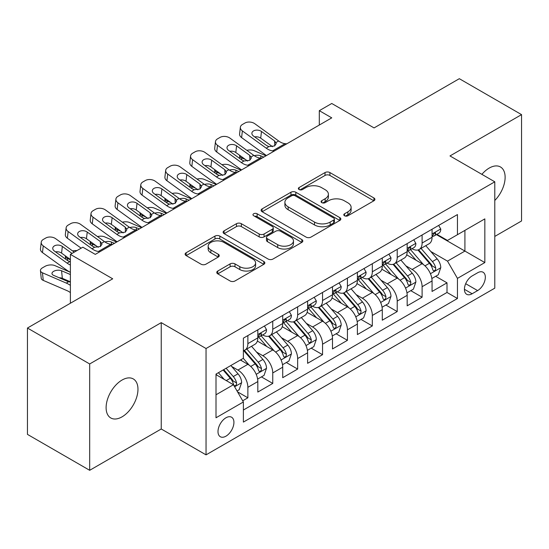 <?xml version="1.0" encoding="UTF-8"?>
<svg xmlns="http://www.w3.org/2000/svg" width="549" height="549" viewBox="0 0 549 549"><rect width="100%" height="100%" fill="white"/><g stroke="black" fill="none" stroke-linecap="round" stroke-linejoin="round"><path stroke-width="0.82" d="M344.518 215.764A2.416 1.393 0 0 0 347.936 215.764L373.896 200.776A3.459 1.997 0 0 0 374.905 199.362A3.459 1.997 0 0 0 373.896 197.956L329.915 172.564A3.459 1.997 0 0 0 325.029 172.564L299.068 187.552A2.416 1.393 0 0 0 298.361 188.54A2.416 1.393 0 0 0 299.068 189.529A2.416 1.393 0 0 0 302.492 189.529L305.848 187.586A11.055 6.382 0 0 1 321.488 187.586L325.152 189.7A11.055 6.382 0 0 1 328.391 194.216A11.055 6.382 0 0 1 325.152 198.731L321.796 200.666A2.416 1.393 0 0 0 321.083 201.655A2.416 1.393 0 0 0 321.796 202.643A2.416 1.393 0 0 0 325.214 202.643L328.577 200.708A11.055 6.382 0 0 1 344.209 200.708L347.874 202.821A11.055 6.382 0 0 1 351.113 207.337A11.055 6.382 0 0 1 347.874 211.845L344.518 213.787A2.416 1.393 0 0 0 343.804 214.776A2.416 1.393 0 0 0 344.518 215.764L344.518 213.787M122.036 416.849A22.53 13.004 120 0 0 136.756 396.996A22.53 13.004 120 0 0 133.304 378.94A22.53 13.004 120 0 0 122.036 380.052A22.53 13.004 120 0 0 107.323 399.905A22.53 13.004 120 0 0 110.774 417.961A22.53 13.004 120 0 0 122.036 416.849M494.793 200.467A22.53 13.004 120 0 0 500.455 166.965A22.53 13.004 120 0 0 489.193 168.083A22.53 13.004 120 0 0 481.885 174.356M225.962 436.174A11.261 6.506 120 0 0 233.318 426.25A11.261 6.506 120 0 0 231.596 417.219A11.261 6.506 120 0 0 225.962 417.782A11.261 6.506 120 0 0 218.605 427.705A11.261 6.506 120 0 0 220.327 436.736A11.261 6.506 120 0 0 225.962 436.174M217.768 271.028A3.459 1.997 0 0 0 216.759 272.434A3.459 1.997 0 0 0 217.768 273.848L230.106 280.971A3.459 1.997 0 0 0 234.993 280.971L263.829 264.323A3.459 1.997 0 0 0 264.838 262.916A3.459 1.997 0 0 0 263.829 261.502L219.847 236.111A3.459 1.997 0 0 0 214.961 236.111L186.132 252.76A3.459 1.997 0 0 0 185.116 254.166A3.459 1.997 0 0 0 186.132 255.58L201.037 264.186A3.459 1.997 0 0 0 205.923 264.186L218.262 257.062A3.459 1.997 0 0 0 219.271 255.649A3.459 1.997 0 0 0 218.262 254.235L210.871 249.973A9.244 5.339 0 0 1 208.16 246.199A9.244 5.339 0 0 1 213.87 241.265A9.244 5.339 0 0 1 223.937 242.425L252.89 259.142A9.244 5.339 0 0 1 255.601 262.916A9.244 5.339 0 0 1 249.891 267.843A9.244 5.339 0 0 1 239.824 266.684L234.993 263.897A3.459 1.997 0 0 0 230.106 263.897L217.768 271.028L217.768 273.848M494.793 236.42L521.55 220.966L521.55 114.624L459.321 78.692L374.068 127.917L331.754 103.487L319.305 110.672L331.754 117.857L95.279 254.379L82.837 247.194L70.389 254.379L70.389 303.24M89.679 363.96L89.679 470.308L161.241 428.989L161.241 322.64L89.679 363.96L27.45 328.034L112.703 278.81L70.389 254.379M161.241 322.64L206.047 348.512L494.793 181.808L494.793 288.156L206.047 454.86L206.047 348.512M521.55 114.624L449.988 155.937L494.793 181.808M306.095 237.099A3.459 1.997 0 0 0 310.981 237.099L339.81 220.451A3.459 1.997 0 0 0 340.826 219.044A3.459 1.997 0 0 0 339.81 217.63L295.836 192.239A3.459 1.997 0 0 0 290.949 192.239L262.113 208.888A3.459 1.997 0 0 0 261.104 210.294A3.459 1.997 0 0 0 262.113 211.708L306.095 237.099M254.654 216.285A2.416 1.393 0 0 1 257.11 216.629L257.11 213.753L301.82 239.57A3.459 1.997 0 0 1 302.828 240.977A3.459 1.997 0 0 1 301.82 242.39L272.99 259.032A3.459 1.997 0 0 1 268.104 259.032L224.122 233.641L224.122 230.82A3.459 1.997 0 0 0 223.114 232.234A3.459 1.997 0 0 0 224.122 233.641M224.122 230.82L236.461 223.697A3.459 1.997 0 0 1 241.347 223.697L259.183 233.998A3.459 1.997 0 0 0 264.069 233.998L272.256 229.269A3.459 1.997 0 0 0 273.265 227.862A3.459 1.997 0 0 0 272.256 226.449L253.686 215.73A2.416 1.393 0 0 1 252.979 214.741A2.416 1.393 0 0 1 254.468 213.451A2.416 1.393 0 0 1 257.11 213.753M89.679 470.308L27.45 434.376L27.45 328.034M242.699 400.784L247.867 397.805L237.539 391.842M231.657 366.458L237.909 370.067A14.082 8.132 60 0 1 247.867 387.313L257.824 381.562L257.824 392.055L272.757 383.435L261.434 376.895M256.555 352.087L262.799 355.697A14.082 8.132 60 0 1 272.757 372.943L282.714 367.192L282.714 377.685L297.647 369.065L286.324 362.525M281.445 337.717L287.69 341.327A14.082 8.132 60 0 1 297.647 358.572L307.605 352.822L307.605 363.314L322.544 354.688L311.214 348.155M306.335 323.347L312.587 326.957A14.082 8.132 60 0 1 322.544 344.202L332.495 338.452L332.495 348.944L347.435 340.318L336.105 333.778M331.225 308.977L337.477 312.587A14.082 8.132 60 0 1 347.435 329.832L357.392 324.082L357.392 334.574L372.325 325.948L361.002 319.408M356.116 294.607L362.367 298.21A14.082 8.132 60 0 1 372.325 315.455L382.282 309.711L382.282 320.197L397.215 311.578L385.892 305.038M381.013 280.23L387.258 283.84A14.082 8.132 60 0 1 397.215 301.085L407.173 295.341L407.173 305.827L422.106 297.208L422.106 286.715A14.082 8.132 -120 0 0 412.148 269.47L405.903 265.86M410.782 290.668L422.106 297.208M257.824 381.562A14.082 8.132 -120 0 0 247.867 364.316L240.4 360.007M282.714 367.192A14.082 8.132 -120 0 0 272.757 349.946L257.364 341.059M307.605 352.822A14.082 8.132 -120 0 0 297.647 335.576L282.255 326.689M332.495 338.452A14.082 8.132 -120 0 0 322.544 321.206L307.145 312.319M357.392 324.082A14.082 8.132 -120 0 0 347.435 306.836L332.042 297.949M382.282 309.711A14.082 8.132 -120 0 0 372.325 292.466L356.932 283.579M407.173 295.341A14.082 8.132 -120 0 0 397.215 278.096L381.823 269.202M477.616 272.778L472.14 275.934A10.911 6.3 120 0 0 465.01 285.555A10.911 6.3 120 0 0 466.684 294.298A10.911 6.3 120 0 0 472.14 293.756L477.616 290.599A10.911 6.3 120 0 0 484.746 280.978A10.911 6.3 120 0 0 483.072 272.235A10.911 6.3 120 0 0 477.616 272.778M216.004 394.786L233.428 384.725L243.385 401.971L243.385 422.092L457.454 298.498L457.454 278.377L447.497 261.132L430.793 251.49M243.385 401.971L216.004 417.782L216.004 374.089L243.385 358.284L243.385 338.163L457.454 214.57L457.454 234.691L484.836 218.886L484.836 262.573L457.454 278.377M262.669 334.924L262.799 335A14.082 8.132 60 0 0 269.84 335.7L279.798 329.949A14.082 8.132 -120 0 0 282.714 323.505L282.714 315.455M287.559 320.554L287.69 320.63A14.082 8.132 60 0 0 294.731 321.33L304.688 315.579A14.082 8.132 -120 0 0 307.605 309.135L307.605 301.085M312.456 306.184L312.587 306.26A14.082 8.132 60 0 0 319.628 306.96L329.578 301.209A14.082 8.132 -120 0 0 332.495 294.765L332.495 286.715M337.347 291.814L337.477 291.89A14.082 8.132 60 0 0 344.518 292.59L354.476 286.839A14.082 8.132 -120 0 0 357.392 280.395L357.392 272.345M362.237 277.444L362.367 277.519A14.082 8.132 60 0 0 369.408 278.213L379.366 272.469A14.082 8.132 -120 0 0 382.282 266.018L382.282 257.975M387.127 263.074L387.258 263.149A14.082 8.132 60 0 0 394.299 263.843L404.256 258.099A14.082 8.132 -120 0 0 407.173 251.648L407.173 243.598M243.385 410.021L447.003 292.466L447.003 282.838L432.063 291.457L432.063 280.964A14.082 8.132 -120 0 0 422.106 263.719L406.713 254.832M412.018 248.697L412.148 248.772A14.082 8.132 -120 0 0 419.189 249.472A14.082 8.132 -120 0 0 422.106 243.029L422.106 234.979M419.189 249.472L429.146 243.722A14.082 8.132 -120 0 0 432.063 237.278L432.063 229.228M247.867 335.576L247.867 343.626A14.082 8.132 60 0 1 244.95 350.07A14.082 8.132 60 0 1 243.385 350.639M244.95 350.07L254.908 344.319A14.082 8.132 -120 0 0 257.824 337.875L257.824 329.825M272.757 321.206L272.757 329.256A14.082 8.132 60 0 1 269.84 335.7M297.647 306.836L297.647 314.886A14.082 8.132 60 0 1 294.731 321.33M322.544 292.466L322.544 300.509A14.082 8.132 60 0 1 319.628 306.96M347.435 278.089L347.435 286.139A14.082 8.132 60 0 1 344.518 292.59M372.325 263.719L372.325 271.769A14.082 8.132 60 0 1 369.408 278.213M397.215 249.349L397.215 257.399A14.082 8.132 60 0 1 394.299 263.843M397.215 301.085L397.215 311.578M372.325 315.455L372.325 325.948M347.435 329.832L347.435 340.318M322.544 344.202L322.544 354.688M297.647 358.572L297.647 369.065M272.757 372.943L272.757 383.435M247.867 387.313L247.867 397.805M233.428 384.725L216.004 374.665M447.497 261.132L464.921 251.078L464.921 230.381L484.836 218.886M436.414 234.615L484.836 262.573M436.915 234.327L447.497 240.441L457.454 234.691M161.241 428.989L206.047 454.86M319.305 110.672L319.305 125.042M435.673 276.298L447.003 282.838M447.003 292.466L457.454 298.498M345.479 216.107L347.874 214.721A11.055 6.382 0 0 0 351.113 210.212L351.113 207.337M328.391 194.216L328.391 197.091A11.055 6.382 0 0 1 325.152 201.607L322.757 202.986M373.848 200.804L329.915 175.44A3.459 1.997 0 0 0 325.029 175.44L300.035 189.865M339.769 220.478L295.836 195.115A3.459 1.997 0 0 0 290.949 195.115L262.161 211.736M333.703 220.032A2.416 1.393 0 0 0 334.41 219.044A2.416 1.393 0 0 0 333.703 218.056L295.101 195.767A2.416 1.393 0 0 0 291.677 195.767L288.136 197.812A11.055 6.382 0 0 0 284.897 202.327A11.055 6.382 0 0 0 288.136 206.843L314.522 222.077A11.055 6.382 0 0 0 330.162 222.077L333.703 220.032L333.703 222.908A2.416 1.393 0 0 0 334.41 221.92L334.41 219.044M284.897 202.327L284.897 205.202A11.055 6.382 0 0 0 288.136 209.718L288.136 206.843M333.703 222.908L330.162 224.953A11.055 6.382 0 0 1 314.522 224.953L288.136 209.718M224.17 233.668L236.461 226.572L236.461 223.697M273.265 227.862L273.265 230.731A3.459 1.997 0 0 1 272.256 232.145L264.069 236.873A3.459 1.997 0 0 1 259.183 236.873L241.347 226.572A3.459 1.997 0 0 0 236.461 226.572M257.11 216.629L301.772 242.418M277.691 244.682A9.244 5.339 0 0 0 287.765 245.835A9.244 5.339 0 0 0 293.468 240.908A9.244 5.339 0 0 0 290.764 237.134L280.56 231.246A3.459 1.997 0 0 0 275.673 231.246L267.493 235.967A3.459 1.997 0 0 0 266.478 237.381A3.459 1.997 0 0 0 267.493 238.794L277.691 244.682L277.691 247.558A9.244 5.339 0 0 0 287.765 248.711A9.244 5.339 0 0 0 293.468 243.783L293.468 240.908M266.478 237.381L266.478 240.256A3.459 1.997 0 0 0 267.493 241.663L267.493 238.794M277.691 247.558L267.493 241.663M255.601 262.916L255.601 265.785A9.244 5.339 0 0 1 249.891 270.719A9.244 5.339 0 0 1 239.824 269.559L234.993 266.773A3.459 1.997 0 0 0 230.106 266.773L217.816 273.869M208.16 246.199L208.16 249.074A9.244 5.339 0 0 0 210.871 252.842L210.871 249.973M218.214 257.083L210.871 252.842M263.781 264.35L219.847 238.987A3.459 1.997 0 0 0 214.961 238.987L186.173 255.608M431.857 278.501L438.287 274.788L440.778 267.603A9.326 5.387 -120 0 0 437.141 258.84L425.77 245.678M266.004 155.813L254.05 150.652A7.041 3.52 -5.9 0 0 246.844 150.344M423.492 264.632L410.494 249.582M245.472 159.505L241.601 157.838L241.828 159.985M416.094 260.247L408.552 251.517A22.351 12.908 -120 0 0 407.859 250.735M417.926 249.98L429.428 263.3A9.326 5.387 60 0 1 432.749 269.724L433.429 270.829L434.691 270.65L435.535 269.628L435.741 268.001A9.326 5.387 -120 0 0 432.413 261.571L421.042 248.409M418.599 249.761L430.958 264.076A4.756 2.745 60 0 1 432.159 265.929L435.741 268.001M239.584 155.25A7.041 3.52 -5.9 0 0 239.577 155.683A7.041 3.52 -5.9 0 0 241.601 157.838M254.29 155.717A5.634 2.82 174.1 0 1 260.7 155.786L263.767 157.103M274.349 150.996L272.654 150.851A17.602 10.163 60 0 1 266.217 148.168L242.383 130.93L241.601 137.607A7.041 4.543 -173.3 0 1 239.59 133.922L240.366 127.238A7.041 4.543 6.7 0 0 242.383 130.93M266.457 155.552A26.4 15.242 60 0 1 265.442 154.845L241.601 137.607M438.658 225.419L440.778 229.084A9.326 5.387 60 0 1 438.843 233.215L434.115 235.946A9.326 5.387 -120 0 0 435.741 233.799L435.542 232.968L434.376 233.201L432.749 235.521A9.326 5.387 60 0 1 432.063 236.845M286.798 143.811L285.103 143.666A17.602 10.163 60 0 1 278.666 140.983L254.832 123.745A7.041 4.543 6.7 0 0 244.909 123.045L242.425 124.486A7.041 4.543 6.7 0 0 240.366 127.238M274.788 145.814L274.589 140.949L276.257 143.55L274.61 145.924L268.9 146.624L266.622 145.547L253.514 136.07A5.634 3.637 -173.3 0 1 251.902 133.112A5.634 3.637 -173.3 0 1 253.549 130.909A5.634 3.637 -173.3 0 1 261.482 131.472L260.7 138.149L272.53 146.7M260.7 138.149A5.634 3.637 6.7 0 0 254.681 136.907M274.589 140.949L261.482 131.472M432.379 236.379L432.413 236.379A9.326 5.387 -120 0 0 434.115 235.946M406.96 292.871L413.397 289.158L415.881 281.973A9.326 5.387 -120 0 0 412.251 273.217L400.88 260.048M241.114 170.183L229.159 165.023A7.041 3.52 -5.9 0 0 221.954 164.714M398.601 279.002L385.604 263.952M220.581 173.882L216.711 172.208L216.93 174.356M391.204 274.624L383.655 265.888A22.351 12.908 -120 0 0 382.969 265.105M393.029 264.35L404.538 277.67A9.326 5.387 60 0 1 407.859 284.094L408.538 285.199L409.801 285.02L410.645 283.998L410.851 282.371A9.326 5.387 -120 0 0 407.523 275.941L396.152 262.779M393.708 264.131L406.068 278.446A4.756 2.745 60 0 1 407.269 280.306L410.851 282.371M214.693 169.62A7.041 3.52 -5.9 0 0 214.686 170.06A7.041 3.52 -5.9 0 0 216.711 172.208M229.4 170.087A5.634 2.82 174.1 0 1 235.809 170.156L238.877 171.473M382.07 307.241L388.507 303.528L390.991 296.343A9.326 5.387 -120 0 0 387.361 287.587L375.99 274.418M216.224 184.553L204.269 179.393A7.041 3.52 -5.9 0 0 197.064 179.084M373.704 293.372L360.707 278.322M195.691 188.252L191.821 186.585L192.04 188.726M366.313 288.994L358.765 280.258A22.351 12.908 -120 0 0 358.072 279.482M368.139 278.72L379.64 292.041A9.326 5.387 60 0 1 382.969 298.464L383.648 299.569L384.911 299.397L385.755 298.368L385.954 296.741A9.326 5.387 -120 0 0 382.632 290.318L371.254 277.149M368.818 278.501L381.178 292.816A4.756 2.745 60 0 1 382.372 294.676L385.954 296.741M189.803 183.997A7.041 3.52 -5.9 0 0 189.796 184.43A7.041 3.52 -5.9 0 0 191.821 186.585M204.509 184.457A5.634 2.82 174.1 0 1 210.919 184.526L213.98 185.85M357.179 321.618L363.61 317.898L366.101 310.713A9.326 5.387 -120 0 0 362.47 301.957L351.092 288.788M191.333 198.923L179.372 193.77A7.041 3.52 -5.9 0 0 172.173 193.461M348.814 307.742L335.816 292.692M170.794 202.622L166.93 200.955L167.15 203.096M341.416 303.364L333.874 294.628A22.351 12.908 -120 0 0 333.181 293.852M343.249 293.091L354.75 306.411A9.326 5.387 60 0 1 358.078 312.834L358.758 313.946L360.014 313.767L360.858 312.738L361.064 311.111A9.326 5.387 -120 0 0 357.735 304.688L346.364 291.519M343.921 292.878L356.287 307.186A4.756 2.745 60 0 1 357.481 309.046L361.064 311.111M164.913 198.367A7.041 3.52 -5.9 0 0 164.906 198.8A7.041 3.52 -5.9 0 0 166.93 200.955M179.619 198.827A5.634 2.82 174.1 0 1 186.022 198.896L189.089 200.22M332.289 335.988L338.719 332.275L341.21 325.083A9.326 5.387 -120 0 0 337.573 316.327L326.202 303.158M166.436 213.293L154.482 208.14A7.041 3.52 -5.9 0 0 147.276 207.831M323.924 322.119L310.926 307.069M145.904 216.992L142.04 215.325L142.26 217.473M316.526 317.734L308.984 308.998A22.351 12.908 -120 0 0 308.291 308.222M318.358 307.461L329.86 320.781A9.326 5.387 60 0 1 333.188 327.211L333.867 328.316L335.123 328.137L335.967 327.108L336.173 325.482A9.326 5.387 -120 0 0 332.845 319.058L321.474 305.889M319.031 307.248L331.39 321.556A4.756 2.745 60 0 1 332.591 323.416L336.173 325.482M140.022 212.738A7.041 3.52 -5.9 0 0 140.009 213.17A7.041 3.52 -5.9 0 0 142.04 215.325M154.722 213.204A5.634 2.82 174.1 0 1 161.132 213.266L164.199 214.59M249.459 165.366L247.764 165.222A17.602 10.163 60 0 1 241.327 162.538L217.493 145.3L216.711 151.984A7.041 4.543 -173.3 0 1 214.7 148.292L215.476 141.615A7.041 4.543 6.7 0 0 217.493 145.3M241.567 169.922A26.4 15.242 60 0 1 240.544 169.222L216.711 151.984M413.768 239.796L415.881 243.461A9.326 5.387 60 0 1 413.953 247.585L409.225 250.317A9.326 5.387 -120 0 0 410.851 248.169L410.652 247.338L409.485 247.572L407.859 249.891A9.326 5.387 60 0 1 407.173 251.216M261.9 158.181L260.212 158.037A17.602 10.163 60 0 1 253.775 155.353L229.935 138.115A7.041 4.543 6.7 0 0 220.019 137.422L217.534 138.856A7.041 4.543 6.7 0 0 215.476 141.615M249.898 160.184L249.699 155.319L251.367 157.92L249.72 160.294L244.01 160.994L241.732 159.924L228.624 150.44A5.634 3.637 -173.3 0 1 227.012 147.489A5.634 3.637 -173.3 0 1 228.652 145.279A5.634 3.637 -173.3 0 1 236.585 145.842L235.809 152.519L247.633 161.07M235.809 152.519A5.634 3.637 6.7 0 0 229.784 151.284M249.699 155.319L236.585 145.842M407.482 250.756L407.523 250.756A9.326 5.387 -120 0 0 409.225 250.317M224.568 179.736L222.873 179.592A17.602 10.163 60 0 1 216.436 176.915L192.603 159.677L191.821 166.354A7.041 4.543 -173.3 0 1 189.803 162.662L190.585 155.985A7.041 4.543 6.7 0 0 192.603 159.677M216.677 184.292A26.4 15.242 60 0 1 215.654 183.592L191.821 166.354M388.877 254.166L390.991 257.831A9.326 5.387 60 0 1 389.063 261.955L384.334 264.687A9.326 5.387 -120 0 0 385.954 262.539L385.762 261.708L384.595 261.942L382.969 264.261A9.326 5.387 60 0 1 382.282 265.592M237.01 172.551L235.315 172.407A17.602 10.163 60 0 1 228.885 169.723L205.045 152.485A7.041 4.543 6.7 0 0 195.128 151.792L192.637 153.226A7.041 4.543 6.7 0 0 190.585 155.985M225.008 174.555L224.809 169.696L226.469 172.29L224.829 174.664L219.12 175.364L216.841 174.294L203.734 164.81A5.634 3.637 -173.3 0 1 202.121 161.859A5.634 3.637 -173.3 0 1 203.761 159.656A5.634 3.637 -173.3 0 1 211.694 160.212L210.919 166.889L222.743 175.447M210.919 166.889A5.634 3.637 6.7 0 0 204.894 165.654M224.809 169.696L211.694 160.212M382.591 265.126L382.632 265.126A9.326 5.387 -120 0 0 384.334 264.687M199.671 194.106L197.983 193.962A17.602 10.163 60 0 1 191.546 191.285L167.706 174.047L166.93 180.724A7.041 4.543 -173.3 0 1 164.913 177.032L165.695 170.355A7.041 4.543 6.7 0 0 167.706 174.047M191.779 198.663A26.4 15.242 60 0 1 190.764 197.963L166.93 180.724M363.987 268.536L366.101 272.201A9.326 5.387 60 0 1 364.172 276.325L359.437 279.057A9.326 5.387 -120 0 0 361.064 276.909L360.865 276.078L359.705 276.312L358.078 278.631A9.326 5.387 60 0 1 357.392 279.963M212.12 186.921L210.425 186.777A17.602 10.163 60 0 1 203.988 184.1L180.154 166.862A7.041 4.543 6.7 0 0 170.238 166.162L167.747 167.596A7.041 4.543 6.7 0 0 165.695 170.355M200.117 188.931L199.911 184.066L201.579 186.66L199.932 189.041L194.222 189.734L191.951 188.664L178.837 179.18A5.634 3.637 -173.3 0 1 177.231 176.229A5.634 3.637 -173.3 0 1 178.871 174.026A5.634 3.637 -173.3 0 1 186.804 174.582L186.022 181.259L197.853 189.817M186.022 181.259A5.634 3.637 6.7 0 0 180.003 180.024M199.911 184.066L186.804 174.582M357.701 279.496L357.735 279.496A9.326 5.387 -120 0 0 359.437 279.057M174.781 208.483L173.086 208.332A17.602 10.163 60 0 1 166.656 205.655L142.815 188.417L142.04 195.094A7.041 4.543 -173.3 0 1 140.022 191.402L140.805 184.725A7.041 4.543 6.7 0 0 142.815 188.417M166.889 213.039A26.4 15.242 60 0 1 165.873 212.333L142.04 195.094M339.097 282.907L341.21 286.571A9.326 5.387 60 0 1 339.275 290.696L334.547 293.427A9.326 5.387 -120 0 0 336.173 291.279L335.974 290.455L334.808 290.682L333.188 293.001A9.326 5.387 60 0 1 332.495 294.333M187.23 201.291L185.535 201.147A17.602 10.163 60 0 1 179.098 198.47L155.264 181.232A7.041 4.543 6.7 0 0 145.348 180.532L142.857 181.966A7.041 4.543 6.7 0 0 140.805 184.725M175.227 203.302L175.021 198.436L176.689 201.03L175.042 203.411L169.332 204.104L167.061 203.034L153.946 193.55A5.634 3.637 -173.3 0 1 152.334 190.599A5.634 3.637 -173.3 0 1 153.981 188.396A5.634 3.637 -173.3 0 1 161.914 188.952L161.132 195.629L172.962 204.187M161.132 195.629A5.634 3.637 6.7 0 0 155.113 194.394M175.021 198.436L161.914 188.952M332.811 293.866L332.845 293.866A9.326 5.387 -120 0 0 334.547 293.427M307.399 350.358L313.829 346.645L316.32 339.454A9.326 5.387 -120 0 0 312.683 330.697L301.312 317.528M141.546 227.67L129.591 222.51A7.041 3.52 -5.9 0 0 122.386 222.201M299.033 336.489L286.036 321.44M121.013 231.362L117.143 229.695L117.369 231.843M291.636 332.104L284.094 323.368A22.351 12.908 -120 0 0 283.401 322.592M293.461 321.838L304.969 335.151A9.326 5.387 60 0 1 308.291 341.581L308.97 342.686L310.233 342.507L311.077 341.485L311.283 339.852A9.326 5.387 -120 0 0 307.955 333.428L296.584 320.259M294.14 321.618L306.5 335.926A4.756 2.745 60 0 1 307.701 337.786L311.283 339.852M115.125 227.108A7.041 3.52 -5.9 0 0 115.118 227.54A7.041 3.52 -5.9 0 0 117.143 229.695M129.832 227.574A5.634 2.82 174.1 0 1 136.241 227.636L139.309 228.96M149.891 222.853L148.196 222.709A17.602 10.163 60 0 1 141.759 220.025L117.925 202.787L117.143 209.464A7.041 4.543 -173.3 0 1 115.132 205.772L115.908 199.095A7.041 4.543 6.7 0 0 117.925 202.787M141.999 227.41A26.4 15.242 60 0 1 140.983 226.703L117.143 209.464M314.2 297.277L316.32 300.941A9.326 5.387 60 0 1 314.385 305.072L309.657 307.797A9.326 5.387 -120 0 0 311.283 305.649L311.084 304.825L309.917 305.059L308.291 307.378A9.326 5.387 60 0 1 307.605 308.703M162.339 215.668L160.644 215.517A17.602 10.163 60 0 1 154.207 212.84L130.374 195.602A7.041 4.543 6.7 0 0 120.451 194.902L117.966 196.343A7.041 4.543 6.7 0 0 115.908 199.095M150.33 217.672L150.131 212.806L151.798 215.4L150.152 217.781L144.442 218.475L142.164 217.404L129.056 207.92A5.634 3.637 -173.3 0 1 127.443 204.969A5.634 3.637 -173.3 0 1 129.09 202.766A5.634 3.637 -173.3 0 1 137.024 203.322L136.241 210.006L148.072 218.557M136.241 210.006A5.634 3.637 6.7 0 0 130.223 208.764M150.131 212.806L137.024 203.322M307.92 308.236L307.955 308.236A9.326 5.387 -120 0 0 309.657 307.797M282.502 364.728L288.939 361.016L291.423 353.831A9.326 5.387 -120 0 0 287.793 345.067L276.422 331.905M116.656 242.04L104.701 236.88A7.041 3.52 -5.9 0 0 97.496 236.571M274.143 350.859L261.146 335.81M96.123 245.732L92.253 244.065L92.472 246.213M266.745 346.474L259.197 337.745A22.351 12.908 -120 0 0 258.504 336.962M268.571 336.208L280.079 349.521A9.326 5.387 60 0 1 283.401 355.951L284.08 357.056L285.343 356.877L286.187 355.855L286.386 354.229A9.326 5.387 -120 0 0 283.064 347.798L271.693 334.629M269.25 335.988L281.61 350.296A4.756 2.745 60 0 1 282.81 352.156L286.386 354.229M90.235 241.478A7.041 3.52 -5.9 0 0 90.228 241.91A7.041 3.52 -5.9 0 0 92.253 244.065M104.941 241.944A5.634 2.82 174.1 0 1 111.351 242.006L114.418 243.331M125 237.223L123.305 237.079A17.602 10.163 60 0 1 116.868 234.396L93.035 217.157L92.253 223.834A7.041 4.543 -173.3 0 1 90.242 220.142L91.017 213.465A7.041 4.543 6.7 0 0 93.035 217.157M117.109 241.78A26.4 15.242 60 0 1 116.086 241.073L92.253 223.834M289.309 311.647L291.423 315.311A9.326 5.387 60 0 1 289.495 319.443L284.766 322.174A9.326 5.387 -120 0 0 286.386 320.019L286.194 319.195L285.027 319.429L283.401 321.748A9.326 5.387 60 0 1 282.714 323.073M137.442 230.038L135.754 229.894A17.602 10.163 60 0 1 129.317 227.211L105.477 209.972A7.041 4.543 6.7 0 0 95.56 209.272L93.076 210.713A7.041 4.543 6.7 0 0 91.017 213.465M125.44 232.042L125.241 227.176L126.908 229.777L125.261 232.152L119.552 232.851L117.273 231.774L104.166 222.297A5.634 3.637 -173.3 0 1 102.553 219.339A5.634 3.637 -173.3 0 1 104.193 217.136A5.634 3.637 -173.3 0 1 112.126 217.692L111.351 224.376L123.175 232.927M111.351 224.376A5.634 3.637 6.7 0 0 105.326 223.134M125.241 227.176L112.126 217.692M283.023 322.606L283.064 322.606A9.326 5.387 -120 0 0 284.766 322.174M257.611 379.098L264.048 375.386L266.533 368.201A9.326 5.387 -120 0 0 262.902 359.437L251.531 346.275M249.246 365.229L243.296 358.332M70.389 259.746L67.362 258.435L67.582 260.583M241.855 360.851L240.887 359.725M243.681 350.578L255.182 363.898A9.326 5.387 60 0 1 258.51 370.321L259.19 371.426L260.452 371.248L261.297 370.225L261.496 368.599A9.326 5.387 -120 0 0 258.174 362.168L246.796 349.006M244.36 350.358L256.719 364.673A4.756 2.745 60 0 1 257.913 366.526L261.496 368.599M65.345 255.848A7.041 3.52 -5.9 0 0 65.338 256.28A7.041 3.52 -5.9 0 0 67.362 258.435M76.949 250.591A7.041 3.52 -5.9 0 0 72.605 250.941M100.11 251.593L98.415 251.449A17.602 10.163 60 0 1 91.978 248.766L68.145 231.527L67.362 238.204A7.041 4.543 -173.3 0 1 65.345 234.519L66.127 227.835A7.041 4.543 6.7 0 0 68.145 231.527M81.142 248.175L67.362 238.204M264.419 326.017L266.533 329.681A9.326 5.387 60 0 1 264.604 333.813L259.876 336.544A9.326 5.387 -120 0 0 261.496 334.396L261.303 333.566L260.137 333.799L258.51 336.118A9.326 5.387 60 0 1 257.824 337.443M112.552 244.408L110.857 244.264A17.602 10.163 60 0 1 104.42 241.581L80.586 224.342A7.041 4.543 6.7 0 0 70.67 223.642L68.179 225.083A7.041 4.543 6.7 0 0 66.127 227.835M100.549 246.412L100.35 241.546L102.011 244.147L100.371 246.522L94.661 247.222L92.383 246.144L79.276 236.667A5.634 3.637 -173.3 0 1 77.663 233.709A5.634 3.637 -173.3 0 1 79.303 231.506A5.634 3.637 -173.3 0 1 87.236 232.069L86.461 238.746L98.285 247.297M86.461 238.746A5.634 3.637 6.7 0 0 80.435 237.504M100.35 241.546L87.236 232.069M258.133 336.976L258.174 336.976A9.326 5.387 -120 0 0 259.876 336.544M237.038 390.977L239.151 389.756L241.642 382.571A9.326 5.387 -120 0 0 238.012 373.814L230.848 365.524M70.389 272.297L54.914 265.62A7.041 3.52 -5.9 0 0 44.997 266.368L42.506 267.802A7.041 3.52 -5.9 0 0 40.448 270.657A7.041 3.52 -5.9 0 0 42.472 272.805L43.247 280.388A7.041 3.52 174.1 0 1 41.223 278.233L40.448 270.657M224.164 379.38L218.406 372.709M70.389 285.37A26.4 15.242 -120 0 0 66.305 283.092L42.472 272.805M70.389 292.603A17.602 10.163 -120 0 0 67.088 290.668L43.247 280.388M216.958 375.221L216.004 374.109M223.134 369.978L230.292 378.268A9.326 5.387 60 0 1 233.62 384.691L234.299 385.796L235.555 385.618L236.399 384.595L236.605 382.969A9.326 5.387 -120 0 0 233.277 376.539L226.119 368.249M223.711 369.642L231.829 379.043A4.756 2.745 60 0 1 233.023 380.903L236.605 382.969M70.389 282.09L67.802 281.479L53.603 275.351A5.634 2.82 174.1 0 1 51.983 273.628A5.634 2.82 174.1 0 1 53.63 271.343A5.634 2.82 174.1 0 1 61.563 270.753L70.389 274.555M70.389 281.802L62.346 278.329A5.634 2.82 -5.9 0 0 59.203 277.767M70.389 265.016A17.602 10.163 60 0 1 67.088 263.136L43.247 245.897L42.472 252.581A7.041 4.543 -173.3 0 1 40.454 248.889L41.237 242.212A7.041 4.543 6.7 0 0 43.247 245.897M70.389 272.249A26.4 15.242 60 0 1 66.305 269.82L42.472 252.581M74.266 252.142L55.696 238.712A7.041 4.543 6.7 0 0 45.78 238.019L43.289 239.453A7.041 4.543 6.7 0 0 41.237 242.212M67.088 263.136L69.764 261.592L67.493 260.521L54.378 251.037A5.634 3.637 -173.3 0 1 52.766 248.086A5.634 3.637 -173.3 0 1 54.413 245.877A5.634 3.637 -173.3 0 1 62.346 246.439L61.563 253.116L70.389 259.499M61.563 253.116A5.634 3.637 6.7 0 0 55.545 251.881M72.022 253.439L62.346 246.439M237.909 370.067L247.867 364.316M262.799 355.697L272.757 349.946M287.69 341.327L297.647 335.576M312.587 326.957L322.544 321.206M337.477 312.587L347.435 306.836M362.367 298.21L372.325 292.466M387.258 283.84L397.215 278.096M412.148 269.47L422.106 263.719M422.106 243.029L432.063 237.278M247.867 343.626L257.824 337.875M272.757 329.256L282.714 323.505M297.647 314.886L307.605 309.135M322.544 300.509L332.495 294.765M347.435 286.139L357.392 280.395M372.325 271.769L382.282 266.018M397.215 257.399L407.173 251.648M422.106 286.715L432.063 280.964M465.682 283.703L477.616 290.599M464.427 289.302L472.14 293.756M347.874 214.721L347.874 211.845M321.796 202.643L321.796 200.666M325.152 201.607L325.152 198.731M299.068 189.529L299.068 187.552M325.029 175.44L325.029 172.564M329.915 175.44L329.915 172.564M373.896 200.776L373.896 197.956M262.113 211.708L262.113 208.888M290.949 195.115L290.949 192.239M295.836 195.115L295.836 192.239M339.81 220.451L339.81 217.63M314.522 224.953L314.522 222.077M330.162 224.953L330.162 222.077M241.347 226.572L241.347 223.697M259.183 236.873L259.183 233.998M264.069 236.873L264.069 233.998M272.256 232.145L272.256 229.269M301.82 242.39L301.82 239.57M230.106 266.773L230.106 263.897M234.993 266.773L234.993 263.897M239.824 269.559L239.824 266.684M218.262 257.062L218.262 254.235M186.132 255.58L186.132 252.76M214.961 238.987L214.961 236.111M219.847 238.987L219.847 236.111M263.829 264.323L263.829 261.502M430.43 273.718L440.717 267.782M432.413 261.571L437.141 258.84M424.974 265.867L429.428 263.3M260.7 155.786L260.94 158.098M440.717 228.981L432.063 233.97M268.9 146.624L266.217 148.168M278.666 140.983L275.982 142.534M285.103 143.666L272.654 150.851M434.534 233.099L435.741 233.799M405.539 288.088L415.819 282.152M407.523 275.941L412.251 273.217M400.084 280.237L404.538 277.67M235.809 170.156L236.049 172.468M380.649 302.458L390.929 296.522M382.632 290.318L387.361 287.587M375.193 294.607L379.64 292.041M210.919 184.526L211.152 186.838M355.759 316.828L366.039 310.892M357.735 304.688L362.47 301.957M350.303 308.977L354.75 306.411M186.022 198.896L186.262 201.208M330.869 331.205L341.149 325.269M332.845 319.058L337.573 316.327M325.413 323.347L329.86 320.781M161.132 213.266L161.372 215.585M415.819 243.351L407.173 248.347M244.01 160.994L241.327 162.538M253.775 155.353L251.092 156.904M260.212 158.037L247.764 165.222M409.643 247.469L410.851 248.169M390.929 257.721L382.282 262.717M219.12 175.364L216.436 176.915M228.885 169.723L226.202 171.274M235.315 172.407L222.873 179.592M384.753 261.846L385.954 262.539M366.039 272.091L357.392 277.087M194.222 189.734L191.546 191.285M203.988 184.1L201.311 185.644M210.425 186.777L197.983 193.962M359.863 276.216L361.064 276.909M341.149 286.461L332.495 291.457M169.332 204.104L166.656 205.655M179.098 198.47L176.414 200.014M185.535 201.147L173.086 208.332M334.965 290.586L336.173 291.279M305.971 345.575L316.258 339.639M307.955 333.428L312.683 330.697M300.516 337.724L304.969 335.151M136.241 227.636L136.481 229.956M316.258 300.831L307.605 305.827M144.442 218.475L141.759 220.025M154.207 212.84L151.524 214.385M160.644 215.517L148.196 222.709M310.075 304.956L311.283 305.649M281.081 359.945L291.361 354.009M283.064 347.798L287.793 345.067M275.625 352.094L280.079 349.521M111.351 242.006L111.591 244.326M291.361 315.208L282.714 320.197M119.552 232.851L116.868 234.396M129.317 227.211L126.634 228.761M135.754 229.894L123.305 237.079M285.185 319.326L286.386 320.019M256.191 374.315L266.471 368.379M258.174 362.168L262.902 359.437M250.735 366.464L255.182 363.898M266.471 329.578L257.824 334.567M94.661 247.222L91.978 248.766M104.42 241.581L101.743 243.132M110.857 244.264L98.415 251.449M260.295 333.696L261.496 334.396M234.608 386.777L241.581 382.749M233.277 376.539L238.012 373.814M66.305 283.092L68.618 281.761M226.263 380.594L230.292 378.268M61.563 270.753L62.346 278.329M239.577 155.683L239.879 158.579M214.686 170.06L214.982 172.949M189.796 184.43L190.091 187.319M164.906 198.8L165.201 201.689M140.009 213.17L140.311 216.059M115.118 227.54L115.42 230.436M90.228 241.91L90.523 244.806M65.338 256.28L65.633 259.176"/></g></svg>
